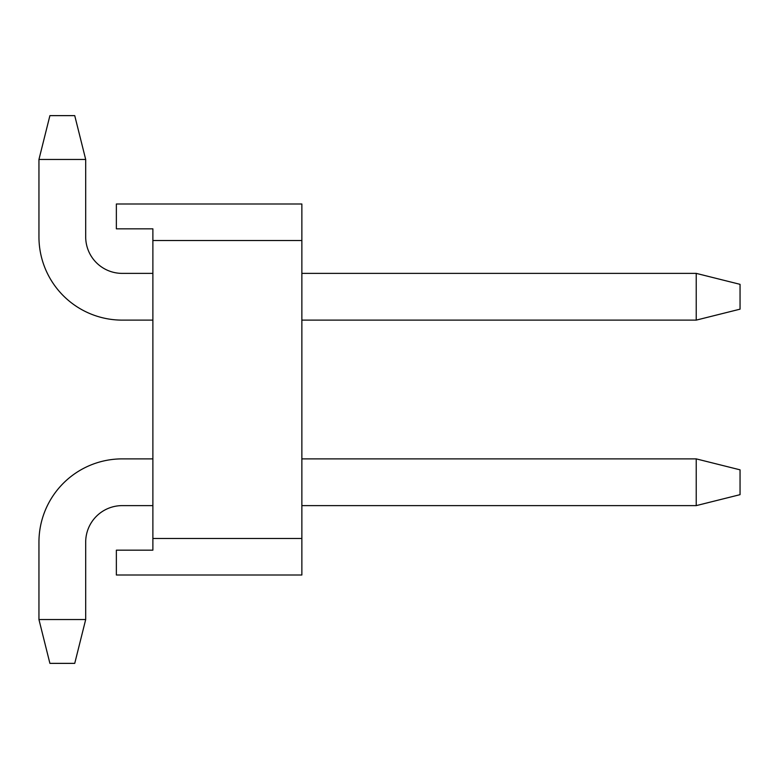 <?xml version="1.0" encoding="UTF-8"?>
<svg xmlns="http://www.w3.org/2000/svg" width="779" height="779" viewBox="0 0 779 779"><rect width="100%" height="100%" fill="white"/><g stroke="black" fill="none" stroke-linecap="round" stroke-linejoin="round"><path stroke-width="1.17" d="M152.879 240.516L152.879 228.831L116.363 228.831L116.363 204.001L301.863 204.001L301.863 240.516L152.879 240.516L152.879 538.484L301.863 538.484L301.863 574.999L116.363 574.999L116.363 550.169L152.879 550.169L152.879 538.484M301.863 240.516L301.863 538.484M152.879 273.38L122.206 273.38A36.516 36.516 0 0 1 85.69 236.865L85.69 159.452L38.95 159.452L38.95 236.865A83.256 83.256 0 0 0 122.206 320.12L152.879 320.12M122.206 273.38A36.516 36.516 0 0 1 85.69 236.865A36.516 36.516 0 0 0 122.206 273.38A36.516 36.516 0 0 1 85.69 236.865A36.516 36.516 0 0 0 122.206 273.38M38.95 159.452L38.95 236.865L38.95 159.452L38.95 236.865L38.95 159.452L49.905 115.633L74.735 115.633L85.69 159.452M152.879 505.62L122.206 505.62A36.516 36.516 0 0 0 85.69 542.135L85.69 619.548L74.735 663.367L49.905 663.367L38.95 619.548L38.95 542.135A83.256 83.256 0 0 1 122.206 458.88L152.879 458.88M122.206 505.62A36.516 36.516 0 0 0 85.69 542.135A36.516 36.516 0 0 1 122.206 505.62A36.516 36.516 0 0 0 85.69 542.135A36.516 36.516 0 0 1 122.206 505.62M38.95 619.548L38.95 542.135L38.95 619.548L38.95 542.135L38.95 619.548L85.69 619.548M301.863 320.12L696.231 320.12L696.231 273.38L301.863 273.38M696.231 273.38L740.05 284.335L740.05 309.166L696.231 320.12M301.863 458.88L696.231 458.88L696.231 505.62L301.863 505.62M696.231 458.88L740.05 469.834L740.05 494.665L696.231 505.62"/></g></svg>
